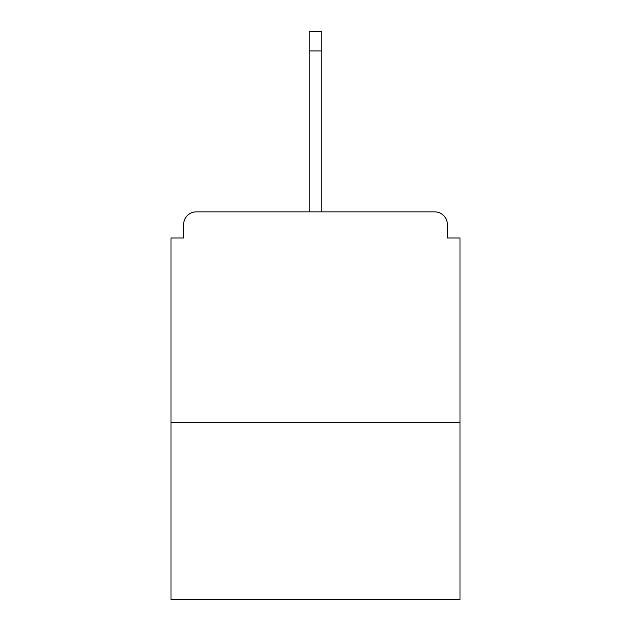 <?xml version="1.0" encoding="UTF-8"?>
<svg xmlns="http://www.w3.org/2000/svg" width="631" height="631" viewBox="0 0 631 631"><rect width="100%" height="100%" fill="white"/><g stroke="black" fill="none" stroke-linecap="round" stroke-linejoin="round"><path stroke-width="0.95" d="M447.363 237.982L447.363 224.502L447.363 237.982L459.999 237.982L459.999 599.45L171.001 599.45L171.001 237.982L183.637 237.982L183.637 224.502L183.637 237.982M459.999 422.51L171.001 422.51M447.363 224.502A12.636 12.636 0 0 0 434.727 211.866L196.273 211.866A12.636 12.636 0 0 0 183.637 224.502M434.727 211.866L369.427 211.866M261.573 211.866L196.273 211.866M321.818 50.93L309.182 50.93L309.182 31.55L321.818 31.55L321.818 211.866M309.182 50.93L309.182 211.866"/></g></svg>
